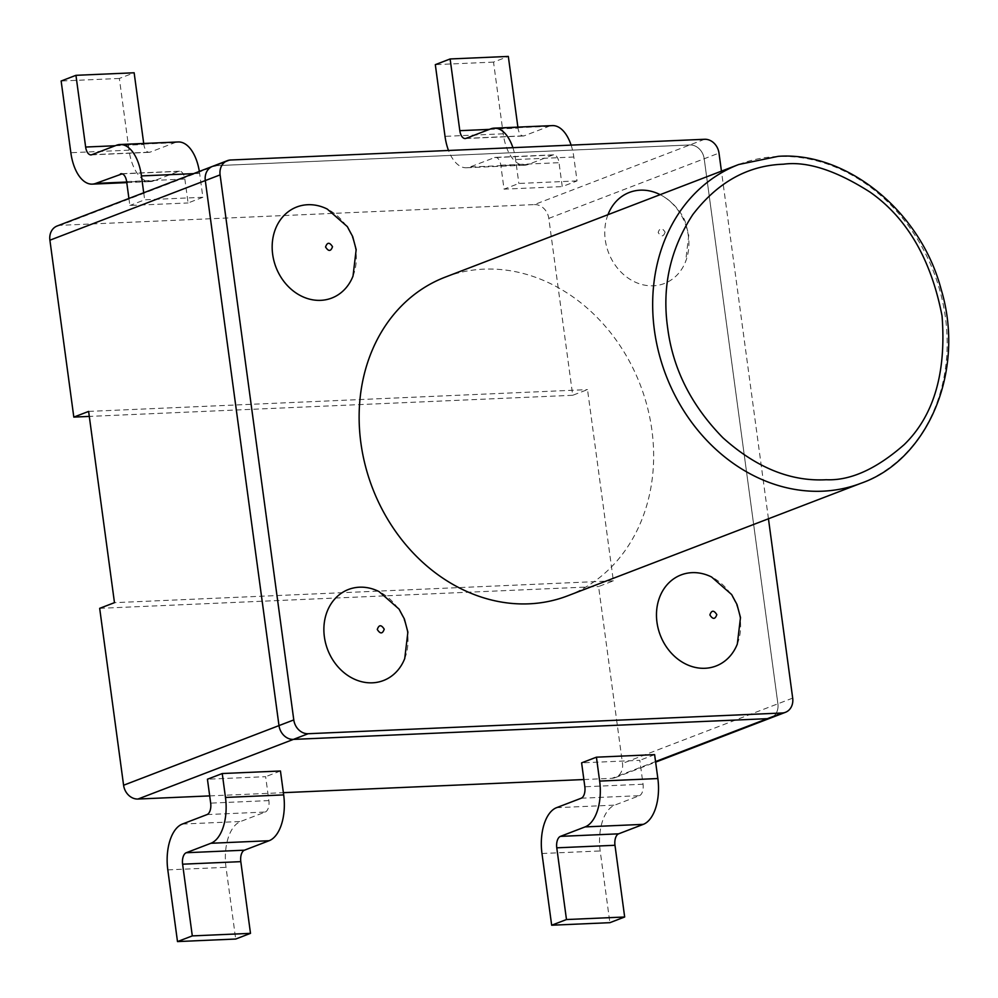 <?xml version="1.0" encoding="UTF-8"?>
<svg xmlns="http://www.w3.org/2000/svg" width="998" height="998" viewBox="0 0 998 998"><rect width="100%" height="100%" fill="white"/><g stroke="black" fill="none" stroke-linecap="round" stroke-linejoin="round"><path stroke-width="0.75" stroke-dasharray="4.99 3.74" d="M704.588 139.283L534.392 204.59L60.429 225.311L215.83 165.68L689.78 144.96A14.633 12.3 -111 0 1 704.201 158.757L777.891 703.79A14.633 12.3 -111 0 1 770.656 717.999A14.633 12.3 69 0 0 777.891 703.79L704.201 158.757A14.633 12.3 69 0 0 689.78 144.96L215.83 165.68A14.633 12.3 69 0 0 212.524 166.367M209.692 795.893L283.37 792.674M583.867 779.538L611.961 778.303L655.561 761.574M534.392 204.59A14.633 12.3 -111 0 1 548.8 218.387L572.715 395.283L587.51 389.607L613.371 580.848L598.575 586.525L622.49 763.42A14.633 12.3 -111 0 1 615.255 777.629A14.633 12.3 -111 0 1 611.961 778.303M60.429 225.311A14.633 12.3 69 0 0 57.136 225.997M572.715 395.283L89.296 416.416M99.675 608.331L598.575 586.525M613.371 580.848L114.471 602.655M88.622 411.413L587.51 389.607M768.448 518.773L721.442 171.145M571.106 145.109A39.022 20.347 87.5 0 1 573.813 157.01L577.044 180.912L562.248 186.601L559.017 162.686A9.755 5.09 -92.5 0 0 553.653 154.84A9.755 5.09 -92.5 0 0 552.792 155.027L528.129 164.483A39.022 20.347 87.5 0 1 524.661 165.219A39.022 20.347 87.5 0 1 503.217 133.807L493.523 62.101L508.319 56.424M517.887 127.108L518.024 128.131A9.755 5.09 -92.5 0 0 523.376 135.99A9.755 5.09 -92.5 0 0 524.249 135.803L548.912 126.334A39.022 20.347 87.5 0 1 552.381 125.611M552.792 155.027L494.584 157.572L469.921 167.028A39.022 20.347 87.5 0 1 466.453 167.764A39.022 20.347 87.5 0 1 448.514 150.473M494.584 157.572A9.755 5.09 87.5 0 1 495.457 157.385A9.755 5.09 87.5 0 1 500.809 165.231L504.04 189.146L562.248 186.601M577.044 180.912L518.848 183.457L504.04 189.146M512.897 147.654A39.022 20.347 87.5 0 1 515.617 159.555L518.848 183.457M493.523 62.101L435.315 64.645M581.21 798.225L639.406 795.68L614.743 805.136A39.022 20.347 -92.5 0 0 600.185 850.957L609.878 922.676M639.406 795.68A9.755 5.09 -92.5 0 0 643.049 784.216L639.818 760.314L581.609 762.859M654.613 754.638L639.818 760.314M199.351 171.419A39.022 20.347 87.5 0 1 199.637 173.378L202.868 197.28L188.073 202.956L184.842 179.054A9.755 5.09 -92.5 0 0 179.478 171.194A9.755 5.09 -92.5 0 0 178.617 171.382L153.954 180.85A39.022 20.347 87.5 0 1 150.486 181.586A39.022 20.347 87.5 0 1 129.041 150.174L119.348 78.455L134.144 72.779M143.712 143.475L143.849 144.498A9.755 5.09 -92.5 0 0 149.201 152.345A9.755 5.09 -92.5 0 0 150.074 152.158L174.737 142.702A39.022 20.347 87.5 0 1 178.205 141.965M128.917 198.452L129.865 205.501L188.073 202.956M202.868 197.28L144.673 199.825L129.865 205.501M143.712 192.764L144.673 199.825M119.348 78.455L61.14 81M207.035 814.58L265.231 812.035L240.568 821.504A39.022 20.347 -92.5 0 0 226.01 867.324L235.703 939.031M265.231 812.035A9.755 5.09 -92.5 0 0 268.874 800.583L265.643 776.681L207.434 779.226M280.45 770.992L265.643 776.681M353.018 276.084A48.777 40.993 69 0 0 355.812 250.71A48.777 40.993 69 0 0 327.294 209.081M404.726 658.568A48.777 40.993 69 0 0 407.521 633.194A48.777 40.993 69 0 0 379.015 591.565M737.322 644.022A48.777 40.993 69 0 0 740.129 618.648A48.777 40.993 69 0 0 711.611 577.019M607.957 214.682A48.777 40.993 69 0 0 605.262 239.807A48.777 40.993 69 0 0 641.714 284.48A48.777 40.993 69 0 0 685.614 261.551A48.777 40.993 69 0 0 688.408 236.164A48.777 40.993 69 0 0 659.903 194.535C674.798 201.846 683.842 216.791 685.289 222.03L688.77 235.091L685.614 261.551M567.55 595.868A170.695 143.487 69 0 0 647.452 407.346A170.695 143.487 69 0 0 483.768 269.161A170.695 143.487 69 0 0 445.233 277.132M548.8 218.387L718.997 153.081M792.686 698.113L622.49 763.42M230.625 160.004L215.83 165.68M528.129 164.483L469.921 167.028M503.217 133.807L445.021 136.352M500.809 165.231L559.017 162.686M573.813 157.01L515.617 159.555M548.912 126.334L490.704 128.879M466.041 138.348L524.249 135.803M489.394 129.391L518.024 128.131M556.535 807.681L614.743 805.136M541.976 853.502L600.185 850.957M643.049 784.216L584.84 786.761M153.954 180.85L126.696 182.035M129.041 150.174L70.846 152.719M178.617 171.382L122.155 173.852M126.634 181.599L184.842 179.054M199.637 173.378L193.562 173.64M174.737 142.702L116.529 145.246M91.866 154.702L150.074 152.158M115.219 145.745L143.849 144.498M182.36 824.049L240.568 821.504M167.801 869.869L226.01 867.324M268.874 800.583L210.678 803.128M665.105 232.16C663.433 237 661.125 237.1 658.169 232.459C659.84 227.619 662.148 227.519 665.105 232.16M738.77 164.495A170.695 143.487 -111 0 1 777.292 156.524A170.695 143.487 -111 0 1 940.977 294.709A170.695 143.487 -111 0 1 861.074 483.232M615.255 777.629L655.636 762.135M466.453 167.764L524.661 165.219M553.653 154.84L495.457 157.385M465.18 138.535L523.376 135.99M126.771 182.622L150.486 181.586M179.478 171.194L121.282 173.739M91.005 154.89L149.201 152.345"/><path stroke-width="1.5" d="M721.442 171.145L718.997 153.081A14.633 12.3 69 0 0 704.588 139.283L230.625 160.004A14.633 12.3 69 0 0 227.332 160.678A14.633 12.3 69 0 0 220.096 174.887L49.9 240.206A14.633 12.3 69 0 1 57.136 225.997L212.524 166.367A14.633 12.3 69 0 0 205.301 180.563L278.991 725.596A14.633 12.3 69 0 0 293.4 739.393L767.35 718.672A14.633 12.3 69 0 0 770.656 717.999A14.633 12.3 -111 0 1 767.35 718.672L293.4 739.393A14.633 12.3 -111 0 1 278.991 725.596L205.301 180.563A14.633 12.3 -111 0 1 212.524 166.367A14.633 12.3 -111 0 1 215.83 165.68M220.096 174.887L293.786 719.92A14.633 12.3 69 0 0 308.195 733.717L137.998 799.036A14.633 12.3 -111 0 1 123.59 785.239L99.675 608.331L114.471 602.655L88.622 411.413L73.815 417.102L49.9 240.206M137.998 799.036L209.692 795.893M283.37 792.674L583.867 779.538M89.296 416.416L73.815 417.102M308.195 733.717L782.158 712.996A14.633 12.3 69 0 0 785.451 712.31A14.633 12.3 69 0 0 792.686 698.113L768.448 518.773M512.897 147.654A39.022 20.347 87.5 0 0 494.172 128.156A39.022 20.347 87.5 0 0 490.704 128.879L466.041 138.348A9.755 5.09 87.5 0 1 465.18 138.535A9.755 5.09 87.5 0 1 459.816 130.676L450.123 58.969L508.319 56.424L517.887 127.108M494.172 128.156L552.381 125.611A39.022 20.347 87.5 0 1 571.106 145.109M448.514 150.473A39.022 20.347 87.5 0 1 445.021 136.352L435.315 64.645L450.123 58.969M581.21 798.225L556.535 807.681A39.022 20.347 -92.5 0 0 541.976 853.502L551.669 925.221L566.477 919.545L556.772 847.826A9.755 5.09 87.5 0 1 560.414 836.374L585.09 826.905A39.022 20.347 -92.5 0 0 599.648 781.085L596.417 757.183L581.609 762.859L584.84 786.761A9.755 5.09 87.5 0 1 581.21 798.225M596.417 757.183L654.613 754.638L657.857 778.54A39.022 20.347 -92.5 0 1 643.286 824.36L618.623 833.829A9.755 5.09 -92.5 0 0 614.98 845.281L624.673 917L566.477 919.545M551.669 925.221L609.878 922.676L624.673 917M193.562 173.64L141.442 175.922A39.022 20.347 87.5 0 0 119.997 144.51A39.022 20.347 87.5 0 0 116.529 145.246L91.866 154.702A9.755 5.09 87.5 0 1 91.005 154.89A9.755 5.09 87.5 0 1 85.641 147.043L75.948 75.324L134.144 72.779L143.712 143.475M119.997 144.51L178.205 141.965A39.022 20.347 87.5 0 1 199.351 171.419M122.155 173.852L95.746 183.395A39.022 20.347 87.5 0 1 92.278 184.131A39.022 20.347 87.5 0 1 70.846 152.719L61.14 81L75.948 75.324M120.409 173.926A9.755 5.09 87.5 0 1 121.282 173.739A9.755 5.09 87.5 0 1 126.634 181.599L128.917 198.452M141.442 175.922L143.712 192.764M207.035 814.58L182.36 824.049A39.022 20.347 -92.5 0 0 167.801 869.869L177.494 941.576L192.302 935.899L182.609 864.193A9.755 5.09 87.5 0 1 186.239 852.729L210.915 843.273A39.022 20.347 -92.5 0 0 225.473 797.452L222.242 773.537L207.434 779.226L210.678 803.128A9.755 5.09 87.5 0 1 207.035 814.58M222.242 773.537L280.45 770.992L283.682 794.907A39.022 20.347 -92.5 0 1 269.111 840.728L244.448 850.184A9.755 5.09 -92.5 0 0 240.805 861.648L250.498 933.355L192.302 935.899M177.494 941.576L235.703 939.031L250.498 933.355M272.666 254.353A48.777 40.993 69 0 0 309.106 299.026A48.777 40.993 69 0 0 353.018 276.084L356.174 249.625L352.681 236.576L347.316 226.596L327.294 209.081A48.777 40.993 69 0 0 272.666 254.353M324.375 636.824A48.777 40.993 69 0 0 360.827 681.497A48.777 40.993 69 0 0 404.726 658.568L407.883 632.108L404.402 619.047L399.038 609.079L379.015 591.565A48.777 40.993 69 0 0 324.375 636.824M656.971 622.29A48.777 40.993 69 0 0 693.423 666.963A48.777 40.993 69 0 0 737.322 644.022L740.491 617.562L736.998 604.501L731.634 594.534L711.611 577.019A48.777 40.993 69 0 0 656.971 622.29M660.14 194.66L659.903 194.535A48.777 40.993 69 0 0 607.957 214.682M783.517 164.196C747.889 165.394 717.624 182.21 692.762 214.645C670.182 249.238 661.824 287.012 667.662 327.968C672.877 368.898 691.302 405.5 722.926 437.773C756.185 467.65 790.603 481.647 826.182 479.739C850.321 480.799 876.331 469.085 904.238 444.584C933.829 415.729 946.441 372.865 942.05 315.967C931.097 259.368 907.107 218.088 870.106 192.152C835.95 170.371 807.083 161.052 783.517 164.196M738.77 164.495L445.233 277.132A170.695 143.487 69 0 0 365.33 465.654A170.695 143.487 69 0 0 529.015 603.827A170.695 143.487 69 0 0 567.55 595.868L861.074 483.232A170.695 143.487 -111 0 1 822.552 491.191A170.695 143.487 -111 0 1 658.867 353.018A170.695 143.487 -111 0 1 738.77 164.495L778.166 156.349C845.518 151.347 920.418 210.129 941.151 289.42C966.002 371.481 927.379 460.215 861.074 483.232M123.59 785.239L293.786 719.92M655.561 761.574L782.158 712.996M459.816 130.676L489.394 129.391M599.648 781.085L657.857 778.54M585.09 826.905L643.286 824.36M618.623 833.829L560.414 836.374M614.98 845.281L556.772 847.826M126.696 182.035L95.746 183.395M85.641 147.043L115.219 145.745M225.473 797.452L283.682 794.907M210.915 843.273L269.111 840.728M244.448 850.184L186.239 852.729M240.805 861.648L182.609 864.193M332.509 246.706C330.837 251.533 328.517 251.646 325.56 247.005C327.244 242.165 329.552 242.065 332.509 246.706M384.218 629.177C382.546 634.017 380.238 634.117 377.281 629.476C378.953 624.636 381.261 624.536 384.218 629.177M716.814 614.631C715.142 619.471 712.834 619.583 709.877 614.943C711.549 610.102 713.869 610.003 716.814 614.631M655.636 762.135L785.451 712.31M212.524 166.367L227.332 160.678M92.278 184.131L126.771 182.622"/></g></svg>
